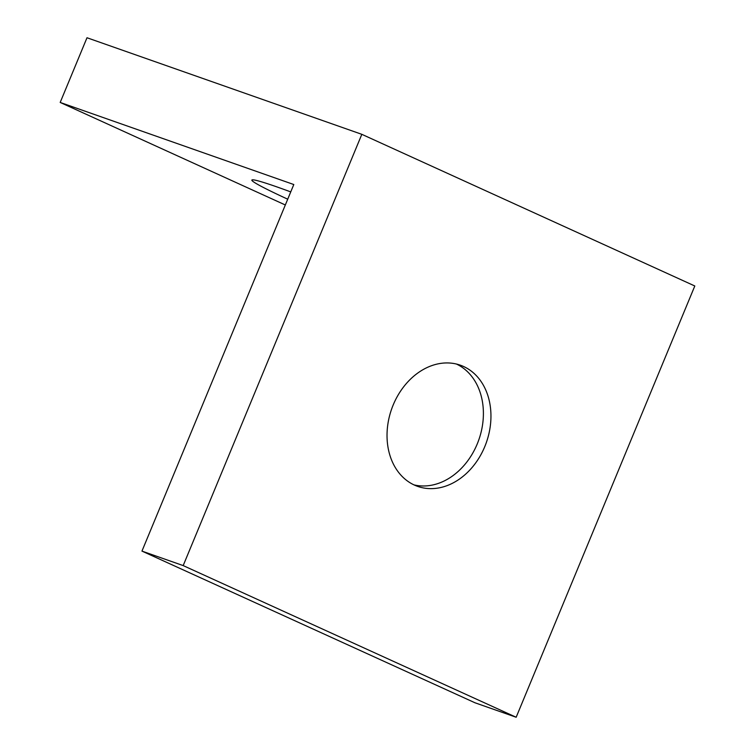 <?xml version="1.0" encoding="UTF-8"?>
<svg xmlns="http://www.w3.org/2000/svg" width="755" height="755" viewBox="0 0 755 755"><rect width="100%" height="100%" fill="white"/><g stroke="black" fill="none" stroke-linecap="round" stroke-linejoin="round"><path stroke-width="1.13" d="M287.731 199.197A121.48 5.294 22.5 0 1 252.057 179.898A121.48 5.294 22.5 0 1 277.529 187.127A121.48 5.294 22.5 0 1 290.75 191.902M463.561 366.486A64.251 50.236 109.4 0 0 460.295 365.175A64.251 50.236 109.4 0 0 392.373 407.02A64.251 50.236 109.4 0 0 414.429 485.087A64.251 50.236 109.4 0 0 417.694 486.399A64.251 50.236 109.4 0 0 485.607 444.553A64.251 50.236 109.4 0 0 463.561 366.486M413.985 484.88A64.251 50.236 109.4 0 0 477.226 443.987A64.251 50.236 109.4 0 0 456.445 364.042M361.824 134.324L183.182 565.589L141.959 551.103L474.942 702.763L516.165 717.25L694.808 285.985L361.824 134.324L86.995 37.75L60.192 102.444L285.333 204.982M141.959 551.103L293.799 184.531L60.192 102.444M516.165 717.25L183.182 565.589"/></g></svg>
